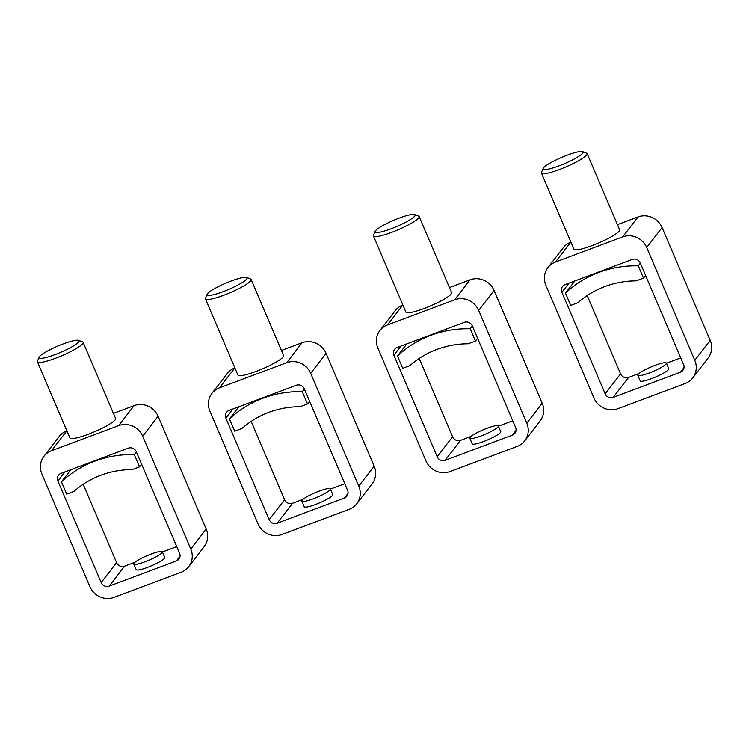 <?xml version="1.0" encoding="UTF-8"?>
<svg xmlns="http://www.w3.org/2000/svg" width="749" height="749" viewBox="0 0 749 749"><rect width="100%" height="100%" fill="white"/><g stroke="black" fill="none" stroke-linecap="round" stroke-linejoin="round"><path stroke-width="1.12" d="M302.081 500.238A15.523 2.462 -23.1 0 0 301.8 501.081A15.523 2.462 -23.1 0 0 315.076 498.076A15.523 2.462 -23.1 0 0 330.084 489.752A15.523 2.462 -23.1 0 0 330.356 488.91A15.523 2.462 -23.1 0 0 317.089 491.915A15.523 2.462 -23.1 0 0 302.081 500.238M301.8 501.081L304.206 506.727A15.523 2.462 -23.1 0 0 317.482 503.712A15.523 2.462 -23.1 0 0 332.49 495.389A15.523 2.462 -23.1 0 0 332.762 494.546L330.356 488.91M251.187 421.387L284.583 499.695L269.181 519.656L225.889 418.157A6.207 5.898 -142.3 0 1 229.082 410.415L296.276 385.258A6.207 5.898 -142.3 0 1 304.281 388.797L347.583 490.295A6.207 5.898 -142.3 0 1 344.381 498.029L277.186 523.195L292.587 503.234L302.971 499.349M344.765 483.704L330.431 489.069M207.145 294.263L205.498 298.214A24.839 3.932 -23.1 0 0 205.451 298.926A24.839 3.932 -23.1 0 0 226.685 294.104A24.839 3.932 -23.1 0 0 250.69 280.791A24.839 3.932 -23.1 0 0 251.14 279.433A24.839 3.932 -23.1 0 0 250.597 278.984L246.599 277.439A21.73 3.445 -23.1 0 0 226.891 282.71A21.73 3.445 -23.1 0 0 207.492 293.702A21.73 3.445 -23.1 0 0 207.145 294.263A21.73 3.445 -23.1 0 0 224.073 291.305A21.73 3.445 -23.1 0 0 246.693 279.021A21.73 3.445 -23.1 0 0 246.599 277.439M205.451 298.926L237.92 375.052A24.839 3.932 -23.1 0 0 259.154 370.231A24.839 3.932 -23.1 0 0 283.159 356.917A24.839 3.932 -23.1 0 0 283.609 355.56L251.14 279.433M219.457 387.86L234.877 367.909A18.622 17.695 -142.3 0 0 227.34 373.442L211.93 393.394A18.622 17.695 -142.3 0 0 209.879 411.07L257.974 523.841A18.622 17.695 -142.3 0 0 281.989 534.468L349.193 509.311A18.622 17.695 -142.3 0 0 356.721 503.777A18.622 17.695 -142.3 0 0 358.78 486.101L310.676 373.33A18.622 17.695 -142.3 0 0 286.661 362.703L219.457 387.86A18.622 17.695 -142.3 0 0 211.93 393.394M356.721 503.777L372.131 483.817A18.622 17.695 -142.3 0 0 374.182 466.15L326.077 353.369A18.622 17.695 -142.3 0 0 302.062 342.742L286.661 362.703M284.583 499.695A6.207 5.898 -142.3 0 0 292.587 503.234M269.181 519.656A6.207 5.898 -142.3 0 0 277.186 523.195M281.437 350.466L302.062 342.742M238.865 406.754L229.466 418.934L234.699 431.199L242.011 428.465A93.129 88.476 -142.3 0 1 300.19 406.679L307.502 403.945L309.59 401.23M304.356 388.965L302.268 391.671A108.652 103.222 -142.3 0 0 229.466 418.934M302.268 391.671L307.502 403.945M134.08 563.145A15.523 2.462 -23.1 0 0 133.799 563.997A15.523 2.462 -23.1 0 0 147.076 560.982A15.523 2.462 -23.1 0 0 162.084 552.659A15.523 2.462 -23.1 0 0 162.355 551.816A15.523 2.462 -23.1 0 0 149.088 554.822A15.523 2.462 -23.1 0 0 134.08 563.145M133.799 563.997L136.206 569.633A15.523 2.462 -23.1 0 0 149.482 566.619A15.523 2.462 -23.1 0 0 164.49 558.305A15.523 2.462 -23.1 0 0 164.761 557.453L162.355 551.816M83.186 484.294L116.582 562.602L101.181 582.563L57.888 481.064A6.207 5.898 -142.3 0 1 61.081 473.331L128.285 448.164A6.207 5.898 -142.3 0 1 136.29 451.703L179.582 553.202A6.207 5.898 -142.3 0 1 176.38 560.935L109.185 586.102L124.587 566.15L134.97 562.256M176.764 546.611L162.43 551.976M39.145 357.179L37.497 361.121A24.839 3.932 -23.1 0 0 37.45 361.833A24.839 3.932 -23.1 0 0 58.684 357.02A24.839 3.932 -23.1 0 0 82.69 343.697A24.839 3.932 -23.1 0 0 83.139 342.349A24.839 3.932 -23.1 0 0 82.596 341.89L78.608 340.346A21.73 3.445 -23.1 0 0 58.89 345.617A21.73 3.445 -23.1 0 0 39.491 356.608A21.73 3.445 -23.1 0 0 39.145 357.179A21.73 3.445 -23.1 0 0 56.072 354.211A21.73 3.445 -23.1 0 0 78.692 341.928A21.73 3.445 -23.1 0 0 78.608 340.346M37.45 361.833L69.919 437.959A24.839 3.932 -23.1 0 0 91.153 433.137A24.839 3.932 -23.1 0 0 115.159 419.824A24.839 3.932 -23.1 0 0 115.608 418.466L83.139 342.349M66.876 430.815L66.867 430.815A18.622 17.695 -142.3 0 0 59.34 436.349L43.929 456.31A18.622 17.695 -142.3 0 0 41.878 473.977L89.983 586.757A18.622 17.695 -142.3 0 0 113.998 597.384L181.192 572.217A18.622 17.695 -142.3 0 0 188.72 566.684A18.622 17.695 -142.3 0 0 190.78 549.008L142.675 436.236A18.622 17.695 -142.3 0 0 118.66 425.61L51.456 450.776A18.622 17.695 -142.3 0 0 43.929 456.31M188.72 566.684L204.131 546.723A18.622 17.695 -142.3 0 0 206.181 529.056L158.086 416.275A18.622 17.695 -142.3 0 0 134.062 405.649L118.66 425.61M116.582 562.602A6.207 5.898 -142.3 0 0 124.587 566.15M101.181 582.563A6.207 5.898 -142.3 0 0 109.185 586.102M113.436 413.382L134.062 405.649M70.865 469.66L61.465 481.841L66.698 494.115L74.011 491.372A93.129 88.476 -142.3 0 1 132.189 469.586L139.501 466.852L141.589 464.146M136.355 451.872L134.268 454.577A108.652 103.222 -142.3 0 0 61.465 481.841M134.268 454.577L139.501 466.852M470.082 437.332A15.523 2.462 -23.1 0 0 469.801 438.174A15.523 2.462 -23.1 0 0 483.077 435.169A15.523 2.462 -23.1 0 0 498.085 426.846A15.523 2.462 -23.1 0 0 498.357 425.994A15.523 2.462 -23.1 0 0 485.09 429.008A15.523 2.462 -23.1 0 0 470.082 437.332M469.801 438.174L472.207 443.82A15.523 2.462 -23.1 0 0 485.474 440.805A15.523 2.462 -23.1 0 0 500.482 432.482A15.523 2.462 -23.1 0 0 500.763 431.639L498.357 425.994M419.178 358.481L452.583 436.789L437.182 456.74L393.89 355.241A6.207 5.898 -142.3 0 1 397.082 347.508L464.277 322.351A6.207 5.898 -142.3 0 1 472.282 325.89L515.574 427.389A6.207 5.898 -142.3 0 1 512.382 435.122L445.187 460.289L460.588 440.328L470.971 436.442M512.765 420.788L498.431 426.162M375.146 231.357L373.498 235.308A24.839 3.932 -23.1 0 0 373.451 236.019A24.839 3.932 -23.1 0 0 394.676 231.198A24.839 3.932 -23.1 0 0 418.691 217.884A24.839 3.932 -23.1 0 0 419.14 216.527A24.839 3.932 -23.1 0 0 418.597 216.077L414.6 214.532A21.73 3.445 -23.1 0 0 394.892 219.803A21.73 3.445 -23.1 0 0 375.492 230.795A21.73 3.445 -23.1 0 0 375.146 231.357A21.73 3.445 -23.1 0 0 392.073 228.398A21.73 3.445 -23.1 0 0 414.693 216.115A21.73 3.445 -23.1 0 0 414.6 214.532M373.451 236.019L405.921 312.136A24.839 3.932 -23.1 0 0 427.145 307.324A24.839 3.932 -23.1 0 0 451.16 294.011A24.839 3.932 -23.1 0 0 451.61 292.653L419.14 216.527M387.458 324.954L402.868 304.993A18.622 17.695 -142.3 0 0 395.341 310.535L379.93 330.487A18.622 17.695 -142.3 0 0 377.88 348.163L425.975 460.935A18.622 17.695 -142.3 0 0 449.99 471.561L517.194 446.395A18.622 17.695 -142.3 0 0 524.721 440.861A18.622 17.695 -142.3 0 0 526.781 423.194L478.677 310.414A18.622 17.695 -142.3 0 0 454.662 299.787L387.458 324.954A18.622 17.695 -142.3 0 0 379.93 330.487M524.721 440.861L540.132 420.91A18.622 17.695 -142.3 0 0 542.182 403.234L494.078 290.462A18.622 17.695 -142.3 0 0 470.063 279.836L454.662 299.787M452.583 436.789A6.207 5.898 -142.3 0 0 460.588 440.328M437.182 456.74A6.207 5.898 -142.3 0 0 445.187 460.289M449.437 287.56L470.063 279.836M406.866 343.847L397.466 356.018L402.7 368.293L410.003 365.559A93.129 88.476 -142.3 0 1 468.191 343.772L475.503 341.029L477.59 338.323M472.357 326.049L470.26 328.764A108.652 103.222 -142.3 0 0 397.466 356.018M470.26 328.764L475.503 341.029M638.082 374.425A15.523 2.462 -23.1 0 0 637.802 375.268A15.523 2.462 -23.1 0 0 651.068 372.262A15.523 2.462 -23.1 0 0 666.076 363.939A15.523 2.462 -23.1 0 0 666.357 363.087A15.523 2.462 -23.1 0 0 653.091 366.102A15.523 2.462 -23.1 0 0 638.082 374.425M637.802 375.268L640.208 380.904A15.523 2.462 -23.1 0 0 653.474 377.899A15.523 2.462 -23.1 0 0 668.483 369.575A15.523 2.462 -23.1 0 0 668.763 368.723L666.357 363.087M587.179 295.574L620.584 373.882L605.183 393.834L561.881 292.335A6.207 5.898 -142.3 0 1 565.083 284.601L632.278 259.435A6.207 5.898 -142.3 0 1 640.283 262.983L683.575 364.473A6.207 5.898 -142.3 0 1 680.382 372.216L613.188 397.373L628.589 377.421L638.972 373.536M680.766 357.882L666.432 363.256M543.147 168.45L541.499 172.401A24.839 3.932 -23.1 0 0 541.452 173.103A24.839 3.932 -23.1 0 0 562.677 168.291A24.839 3.932 -23.1 0 0 586.692 154.977A24.839 3.932 -23.1 0 0 587.141 153.62A24.839 3.932 -23.1 0 0 586.589 153.161L582.6 151.616A21.73 3.445 -23.1 0 0 562.892 156.887A21.73 3.445 -23.1 0 0 543.493 167.879A21.73 3.445 -23.1 0 0 543.147 168.45A21.73 3.445 -23.1 0 0 560.074 165.482A21.73 3.445 -23.1 0 0 582.694 153.208A21.73 3.445 -23.1 0 0 582.6 151.616M541.452 173.103L573.921 249.23A24.839 3.932 -23.1 0 0 595.146 244.417A24.839 3.932 -23.1 0 0 619.161 231.095A24.839 3.932 -23.1 0 0 619.61 229.746L587.141 153.62M570.869 242.086L570.869 242.096A18.622 17.695 -142.3 0 0 563.342 247.629L547.931 267.58A18.622 17.695 -142.3 0 0 545.871 285.257L593.976 398.028A18.622 17.695 -142.3 0 0 617.991 408.654L685.195 383.488A18.622 17.695 -142.3 0 0 692.722 377.955A18.622 17.695 -142.3 0 0 694.782 360.288L646.677 247.507A18.622 17.695 -142.3 0 0 622.662 236.881L555.458 262.047A18.622 17.695 -142.3 0 0 547.931 267.58M692.722 377.955L708.123 358.003A18.622 17.695 -142.3 0 0 710.183 340.327L662.079 227.556A18.622 17.695 -142.3 0 0 638.064 216.929L622.662 236.881M620.584 373.882A6.207 5.898 -142.3 0 0 628.589 377.421M605.183 393.834A6.207 5.898 -142.3 0 0 613.188 397.373M617.438 224.653L638.064 216.929M574.867 280.941L565.467 293.112L570.701 305.386L578.003 302.652A93.129 88.476 -142.3 0 1 636.191 280.866L643.494 278.122L645.591 275.417M640.358 263.142L638.26 265.848A108.652 103.222 -142.3 0 0 565.467 293.112M638.26 265.848L643.494 278.122M344.381 498.029L348.042 493.291M374.182 466.15L358.78 486.101M310.676 373.33L326.077 353.369M225.889 418.157L232.986 408.954M176.38 560.935L180.041 556.198M66.867 430.815L51.456 450.776M206.181 529.056L190.78 549.008M142.675 436.236L158.086 416.275M57.888 481.064L64.985 471.861M512.382 435.122L516.042 430.385M542.182 403.234L526.781 423.194M478.677 310.414L494.078 290.462M393.89 355.241L400.987 346.047M680.382 372.216L684.043 367.478M570.869 242.096L555.458 262.047M710.183 340.327L694.782 360.288M646.677 247.507L662.079 227.556M561.881 292.335L568.987 283.141"/></g></svg>
